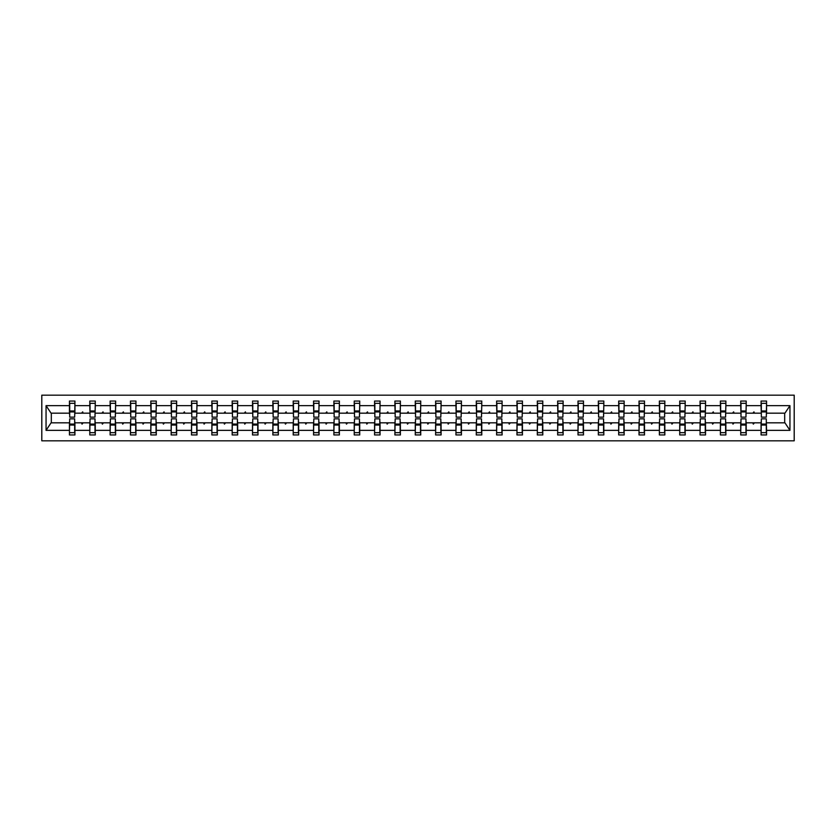 <?xml version="1.0" encoding="UTF-8"?>
<svg xmlns="http://www.w3.org/2000/svg" width="836" height="836" viewBox="0 0 836 836"><rect width="100%" height="100%" fill="white"/><g stroke="black" fill="none" stroke-linecap="round" stroke-linejoin="round"><path stroke-width="1.25" d="M41.8 440.823L794.2 440.823L794.2 395.177L41.8 395.177L41.8 440.823M761.335 420.874L761.084 422.828L746.214 422.828L745.952 420.874M766.298 415.126L766.56 413.172L784.941 413.172L789.947 405.648L789.947 430.352L766.56 430.352L766.56 434.95L761.084 434.95L761.084 422.828M766.56 413.172L766.56 401.05L761.084 401.05L761.084 405.648L746.214 405.648L745.952 415.126M761.335 415.126L761.084 405.648M740.999 420.874L740.738 422.828L725.867 422.828L725.606 420.874M761.084 430.352L746.214 430.352L746.214 434.95L740.738 434.95L740.738 422.828M746.214 405.648L746.214 401.05L740.738 401.05L740.738 405.648L725.867 405.648L725.606 415.126M740.999 415.126L740.738 405.648M720.653 420.874L720.392 422.828L705.532 422.828L705.27 420.874M740.738 430.352L725.867 430.352L725.867 434.95L720.392 434.95L720.392 422.828M725.867 405.648L725.867 401.05L720.392 401.05L720.392 405.648L705.532 405.648L705.27 415.126M720.653 415.126L720.392 405.648M700.317 420.874L700.056 422.828L685.186 422.828L684.924 420.874M720.392 430.352L705.532 430.352L705.532 434.95L700.056 434.95L700.056 422.828M705.532 405.648L705.532 401.05L700.056 401.05L700.056 405.648L685.186 405.648L684.924 415.126M700.317 415.126L700.056 405.648M679.971 420.874L679.71 422.828L664.839 422.828L664.589 420.874M700.056 430.352L685.186 430.352L685.186 434.95L679.71 434.95L679.71 422.828M685.186 405.648L685.186 401.05L679.71 401.05L679.71 405.648L664.839 405.648L664.589 415.126M679.971 415.126L679.71 405.648M659.625 420.874L659.364 422.828L644.504 422.828L644.242 420.874M679.71 430.352L664.839 430.352L664.839 434.95L659.364 434.95L659.364 422.828M664.839 405.648L664.839 401.05L659.364 401.05L659.364 405.648L644.504 405.648L644.242 415.126M659.625 415.126L659.364 405.648M639.289 420.874L639.028 422.828L624.158 422.828L623.896 420.874M659.364 430.352L644.504 430.352L644.504 434.95L639.028 434.95L639.028 422.828M644.504 405.648L644.504 401.05L639.028 401.05L639.028 405.648L624.158 405.648L623.896 415.126M639.289 415.126L639.028 405.648M618.943 420.874L618.682 422.828L603.822 422.828L603.561 420.874M639.028 430.352L624.158 430.352L624.158 434.95L618.682 434.95L618.682 422.828M624.158 405.648L624.158 401.05L618.682 401.05L618.682 405.648L603.822 405.648L603.561 415.126M618.943 415.126L618.682 405.648M598.597 420.874L598.346 422.828L583.476 422.828L583.214 420.874M618.682 430.352L603.822 430.352L603.822 434.95L598.346 434.95L598.346 422.828M603.822 405.648L603.822 401.05L598.346 401.05L598.346 405.648L583.476 405.648L583.214 415.126M598.597 415.126L598.346 405.648M578.261 420.874L578 422.828L563.13 422.828L562.868 420.874M598.346 430.352L583.476 430.352L583.476 434.95L578 434.95L578 422.828M583.476 405.648L583.476 401.05L578 401.05L578 405.648L563.13 405.648L562.868 415.126M578.261 415.126L578 405.648M557.915 420.874L557.654 422.828L542.794 422.828L542.533 420.874M578 430.352L563.13 430.352L563.13 434.95L557.654 434.95L557.654 422.828M563.13 405.648L563.13 401.05L557.654 401.05L557.654 405.648L542.794 405.648L542.533 415.126M557.915 415.126L557.654 405.648M537.579 420.874L537.318 422.828L522.448 422.828L522.186 420.874M557.654 430.352L542.794 430.352L542.794 434.95L537.318 434.95L537.318 422.828M542.794 405.648L542.794 401.05L537.318 401.05L537.318 405.648L522.448 405.648L522.186 415.126M537.579 415.126L537.318 405.648M517.233 420.874L516.972 422.828L502.112 422.828L501.851 420.874M537.318 430.352L522.448 430.352L522.448 434.95L516.972 434.95L516.972 422.828M522.448 405.648L522.448 401.05L516.972 401.05L516.972 405.648L502.112 405.648L501.851 415.126M517.233 415.126L516.972 405.648M496.887 420.874L496.626 422.828L481.766 422.828L481.505 420.874M516.972 430.352L502.112 430.352L502.112 434.95L496.626 434.95L496.626 422.828M502.112 405.648L502.112 401.05L496.626 401.05L496.626 405.648L481.766 405.648L481.505 415.126M496.887 415.126L496.626 405.648M476.551 420.874L476.29 422.828L461.42 422.828L461.159 420.874M496.626 430.352L481.766 430.352L481.766 434.95L476.29 434.95L476.29 422.828M481.766 405.648L481.766 401.05L476.29 401.05L476.29 405.648L461.42 405.648L461.159 415.126M476.551 415.126L476.29 405.648M456.205 420.874L455.944 422.828L441.084 422.828L440.823 420.874M476.29 430.352L461.42 430.352L461.42 434.95L455.944 434.95L455.944 422.828M461.42 405.648L461.42 401.05L455.944 401.05L455.944 405.648L441.084 405.648L440.823 415.126M456.205 415.126L455.944 405.648M435.87 420.874L435.608 422.828L420.738 422.828L420.477 420.874M455.944 430.352L441.084 430.352L441.084 434.95L435.608 434.95L435.608 422.828M441.084 405.648L441.084 401.05L435.608 401.05L435.608 405.648L420.738 405.648L420.477 415.126M435.87 415.126L435.608 405.648M415.523 420.874L415.262 422.828L400.392 422.828L400.13 420.874M435.608 430.352L420.738 430.352L420.738 434.95L415.262 434.95L415.262 422.828M420.738 405.648L420.738 401.05L415.262 401.05L415.262 405.648L400.392 405.648L400.13 415.126M415.523 415.126L415.262 405.648M395.177 420.874L394.916 422.828L380.056 422.828L379.795 420.874M415.262 430.352L400.392 430.352L400.392 434.95L394.916 434.95L394.916 422.828M400.392 405.648L400.392 401.05L394.916 401.05L394.916 405.648L380.056 405.648L379.795 415.126M395.177 415.126L394.916 405.648M374.841 420.874L374.58 422.828L359.71 422.828L359.449 420.874M394.916 430.352L380.056 430.352L380.056 434.95L374.58 434.95L374.58 422.828M380.056 405.648L380.056 401.05L374.58 401.05L374.58 405.648L359.71 405.648L359.449 415.126M374.841 415.126L374.58 405.648M354.495 420.874L354.234 422.828L339.374 422.828L339.113 420.874M374.58 430.352L359.71 430.352L359.71 434.95L354.234 434.95L354.234 422.828M359.71 405.648L359.71 401.05L354.234 401.05L354.234 405.648L339.374 405.648L339.113 415.126M354.495 415.126L354.234 405.648M334.149 420.874L333.888 422.828L319.028 422.828L318.767 420.874M354.234 430.352L339.374 430.352L339.374 434.95L333.888 434.95L333.888 422.828M339.374 405.648L339.374 401.05L333.888 401.05L333.888 405.648L319.028 405.648L318.767 415.126M334.149 415.126L333.888 405.648M313.813 420.874L313.552 422.828L298.682 422.828L298.421 420.874M333.888 430.352L319.028 430.352L319.028 434.95L313.552 434.95L313.552 422.828M319.028 405.648L319.028 401.05L313.552 401.05L313.552 405.648L298.682 405.648L298.421 415.126M313.813 415.126L313.552 405.648M293.467 420.874L293.206 422.828L278.346 422.828L278.085 420.874M313.552 430.352L298.682 430.352L298.682 434.95L293.206 434.95L293.206 422.828M298.682 405.648L298.682 401.05L293.206 401.05L293.206 405.648L278.346 405.648L278.085 415.126M293.467 415.126L293.206 405.648M273.132 420.874L272.87 422.828L258 422.828L257.739 420.874M293.206 430.352L278.346 430.352L278.346 434.95L272.87 434.95L272.87 422.828M278.346 405.648L278.346 401.05L272.87 401.05L272.87 405.648L258 405.648L257.739 415.126M273.132 415.126L272.87 405.648M252.785 420.874L252.524 422.828L237.654 422.828L237.403 420.874M272.87 430.352L258 430.352L258 434.95L252.524 434.95L252.524 422.828M258 405.648L258 401.05L252.524 401.05L252.524 405.648L237.654 405.648L237.403 415.126M252.785 415.126L252.524 405.648M232.439 420.874L232.178 422.828L217.318 422.828L217.057 420.874M252.524 430.352L237.654 430.352L237.654 434.95L232.178 434.95L232.178 422.828M237.654 405.648L237.654 401.05L232.178 401.05L232.178 405.648L217.318 405.648L217.057 415.126M232.439 415.126L232.178 405.648M212.104 420.874L211.842 422.828L196.972 422.828L196.711 420.874M232.178 430.352L217.318 430.352L217.318 434.95L211.842 434.95L211.842 422.828M217.318 405.648L217.318 401.05L211.842 401.05L211.842 405.648L196.972 405.648L196.711 415.126M212.104 415.126L211.842 405.648M191.757 420.874L191.496 422.828L176.636 422.828L176.375 420.874M211.842 430.352L196.972 430.352L196.972 434.95L191.496 434.95L191.496 422.828M196.972 405.648L196.972 401.05L191.496 401.05L191.496 405.648L176.636 405.648L176.375 415.126M191.757 415.126L191.496 405.648M171.411 420.874L171.161 422.828L156.29 422.828L156.029 420.874M191.496 430.352L176.636 430.352L176.636 434.95L171.161 434.95L171.161 422.828M176.636 405.648L176.636 401.05L171.161 401.05L171.161 405.648L156.29 405.648L156.029 415.126M171.411 415.126L171.161 405.648M151.076 420.874L150.814 422.828L135.944 422.828L135.683 420.874M171.161 430.352L156.29 430.352L156.29 434.95L150.814 434.95L150.814 422.828M156.29 405.648L156.29 401.05L150.814 401.05L150.814 405.648L135.944 405.648L135.683 415.126M151.076 415.126L150.814 405.648M130.729 420.874L130.468 422.828L115.608 422.828L115.347 420.874M150.814 430.352L135.944 430.352L135.944 434.95L130.468 434.95L130.468 422.828M135.944 405.648L135.944 401.05L130.468 401.05L130.468 405.648L115.608 405.648L115.347 415.126M130.729 415.126L130.468 405.648M110.394 420.874L110.133 422.828L95.262 422.828L95.001 420.874M130.468 430.352L115.608 430.352L115.608 434.95L110.133 434.95L110.133 422.828M115.608 405.648L115.608 401.05L110.133 401.05L110.133 405.648L95.262 405.648L95.001 415.126M110.394 415.126L110.133 405.648M90.048 420.874L89.786 422.828L74.916 422.828L74.916 434.95L69.44 434.95L69.44 422.828L51.059 422.828L46.053 430.352L46.053 405.648L51.059 413.172L69.44 413.172L69.44 405.648L46.053 405.648M110.133 430.352L95.262 430.352L95.262 434.95L89.786 434.95L89.786 422.828M95.262 405.648L95.262 401.05L89.786 401.05L89.786 405.648L74.916 405.648L74.916 401.05L69.44 401.05L69.44 405.648M90.048 415.126L89.786 405.648M69.701 420.874L69.44 422.828M69.44 413.172L69.701 415.126M766.298 420.874L766.56 430.352M746.214 430.352L746.214 422.828M725.867 430.352L725.867 422.828M705.532 430.352L705.532 422.828M685.186 430.352L685.186 422.828M664.839 430.352L664.839 422.828M644.504 430.352L644.504 422.828M624.158 430.352L624.158 422.828M603.822 430.352L603.822 422.828M583.476 430.352L583.476 422.828M563.13 430.352L563.13 422.828M542.794 430.352L542.794 422.828M522.448 430.352L522.448 422.828M502.112 430.352L502.112 422.828M481.766 430.352L481.766 422.828M461.42 430.352L461.42 422.828M441.084 430.352L441.084 422.828M420.738 430.352L420.738 422.828M400.392 430.352L400.392 422.828M380.056 430.352L380.056 422.828M359.71 430.352L359.71 422.828M339.374 430.352L339.374 422.828M319.028 430.352L319.028 422.828M298.682 430.352L298.682 422.828M278.346 430.352L278.346 422.828M258 430.352L258 422.828M237.654 430.352L237.654 422.828M217.318 430.352L217.318 422.828M196.972 430.352L196.972 422.828M176.636 430.352L176.636 422.828M156.29 430.352L156.29 422.828M135.944 430.352L135.944 422.828M115.608 430.352L115.608 422.828M95.262 430.352L95.262 422.828M789.947 405.648L766.56 405.648M89.786 430.352L74.916 430.352M69.44 430.352L46.053 430.352M752.849 413.172L754.448 413.172L753.967 411.876L752.849 413.172L746.214 413.172M761.084 413.172L754.448 413.172M752.849 422.828L753.32 424.124L754.448 422.828M732.503 413.172L734.102 413.172L733.632 411.876L732.503 413.172L725.867 413.172M740.738 413.172L734.102 413.172M732.503 422.828L732.973 424.124L734.102 422.828M712.157 413.172L713.766 413.172L713.286 411.876L712.157 413.172L705.532 413.172M720.392 413.172L713.766 413.172M712.157 422.828L712.638 424.124L713.766 422.828M691.821 413.172L693.42 413.172L692.95 411.876L691.821 413.172L685.186 413.172M700.056 413.172L693.42 413.172M691.821 422.828L692.292 424.124L693.42 422.828M671.475 413.172L673.074 413.172L672.604 411.876L671.475 413.172L664.839 413.172M679.71 413.172L673.074 413.172M671.475 422.828L671.956 424.124L673.074 422.828M651.139 413.172L652.738 413.172L652.258 411.876L651.139 413.172L644.504 413.172M659.364 413.172L652.738 413.172M651.139 422.828L651.61 424.124L652.738 422.828M630.793 413.172L632.392 413.172L631.922 411.876L630.793 413.172L624.158 413.172M639.028 413.172L632.392 413.172M630.793 422.828L631.264 424.124L632.392 422.828M610.447 413.172L612.057 413.172L611.576 411.876L610.447 413.172L603.822 413.172M618.682 413.172L612.057 413.172M610.447 422.828L610.928 424.124L612.057 422.828M590.111 413.172L591.71 413.172L591.23 411.876L590.111 413.172L583.476 413.172M598.346 413.172L591.71 413.172M590.111 422.828L590.582 424.124L591.71 422.828M569.765 413.172L571.364 413.172L570.894 411.876L569.765 413.172L563.13 413.172M578 413.172L571.364 413.172M569.765 422.828L570.236 424.124L571.364 422.828M549.419 413.172L551.028 413.172L550.548 411.876L549.419 413.172L542.794 413.172M557.654 413.172L551.028 413.172M549.419 422.828L549.9 424.124L551.028 422.828M529.083 413.172L530.682 413.172L530.212 411.876L529.083 413.172L522.448 413.172M537.318 413.172L530.682 413.172M529.083 422.828L529.554 424.124L530.682 422.828M508.737 413.172L510.336 413.172L509.866 411.876L508.737 413.172L502.112 413.172M516.972 413.172L510.336 413.172M508.737 422.828L509.218 424.124L510.336 422.828M488.402 413.172L490 413.172L489.52 411.876L488.402 413.172L481.766 413.172M496.626 413.172L490 413.172M488.402 422.828L488.872 424.124L490 422.828M468.055 413.172L469.654 413.172L469.184 411.876L468.055 413.172L461.42 413.172M476.29 413.172L469.654 413.172M468.055 422.828L468.526 424.124L469.654 422.828M447.709 413.172L449.319 413.172L448.838 411.876L447.709 413.172L441.084 413.172M455.944 413.172L449.319 413.172M447.709 422.828L448.19 424.124L449.319 422.828M427.374 413.172L428.972 413.172L428.502 411.876L427.374 413.172L420.738 413.172M435.608 413.172L428.972 413.172M427.374 422.828L427.844 424.124L428.972 422.828M407.027 413.172L408.626 413.172L408.156 411.876L407.027 413.172L400.392 413.172M415.262 413.172L408.626 413.172M407.027 422.828L407.498 424.124L408.626 422.828M386.681 413.172L388.291 413.172L387.81 411.876L386.681 413.172L380.056 413.172M394.916 413.172L388.291 413.172M386.681 422.828L387.162 424.124L388.291 422.828M366.346 413.172L367.945 413.172L367.474 411.876L366.346 413.172L359.71 413.172M374.58 413.172L367.945 413.172M366.346 422.828L366.816 424.124L367.945 422.828M346 413.172L347.598 413.172L347.128 411.876L346 413.172L339.374 413.172M354.234 413.172L347.598 413.172M346 422.828L346.48 424.124L347.598 422.828M325.664 413.172L327.263 413.172L326.782 411.876L325.664 413.172L319.028 413.172M333.888 413.172L327.263 413.172M325.664 422.828L326.134 424.124L327.263 422.828M305.318 413.172L306.916 413.172L306.446 411.876L305.318 413.172L298.682 413.172M313.552 413.172L306.916 413.172M305.318 422.828L305.788 424.124L306.916 422.828M284.971 413.172L286.581 413.172L286.1 411.876L284.971 413.172L278.346 413.172M293.206 413.172L286.581 413.172M284.971 422.828L285.452 424.124L286.581 422.828M264.636 413.172L266.235 413.172L265.764 411.876L264.636 413.172L258 413.172M272.87 413.172L266.235 413.172M264.636 422.828L265.106 424.124L266.235 422.828M244.29 413.172L245.888 413.172L245.418 411.876L244.29 413.172L237.654 413.172M252.524 413.172L245.888 413.172M244.29 422.828L244.77 424.124L245.888 422.828M223.944 413.172L225.553 413.172L225.072 411.876L223.944 413.172L217.318 413.172M232.178 413.172L225.553 413.172M223.944 422.828L224.424 424.124L225.553 422.828M203.608 413.172L205.207 413.172L204.736 411.876L203.608 413.172L196.972 413.172M211.842 413.172L205.207 413.172M203.608 422.828L204.078 424.124L205.207 422.828M183.262 413.172L184.861 413.172L184.39 411.876L183.262 413.172L176.636 413.172M191.496 413.172L184.861 413.172M183.262 422.828L183.742 424.124L184.861 422.828M162.926 413.172L164.525 413.172L164.044 411.876L162.926 413.172L156.29 413.172M171.161 413.172L164.525 413.172M162.926 422.828L163.396 424.124L164.525 422.828M142.58 413.172L144.179 413.172L143.708 411.876L142.58 413.172L135.944 413.172M150.814 413.172L144.179 413.172M142.58 422.828L143.05 424.124L144.179 422.828M122.234 413.172L123.843 413.172L123.362 411.876L122.234 413.172L115.608 413.172M130.468 413.172L123.843 413.172M122.234 422.828L122.714 424.124L123.843 422.828M101.898 413.172L103.497 413.172L103.027 411.876L101.898 413.172L95.262 413.172M110.133 413.172L103.497 413.172M101.898 422.828L102.368 424.124L103.497 422.828M81.552 413.172L83.151 413.172L82.68 411.876L81.552 413.172L74.916 413.172L74.916 405.648M89.786 413.172L83.151 413.172M81.552 422.828L82.032 424.124L83.151 422.828M74.665 420.874L74.916 422.828M74.916 413.172L74.665 415.126M789.947 430.352L784.941 422.828L766.56 422.828M51.32 413.172L51.32 422.828M784.68 422.828L784.68 413.172M69.701 411.939L69.701 403.328L74.916 403.328L74.665 417.154L69.701 417.154L69.701 411.939L74.665 411.939M74.665 424.061L74.665 432.672L69.44 432.672L69.701 418.846L74.665 418.846L74.665 424.061L69.701 424.061M90.048 411.939L90.048 403.328L95.262 403.328L95.001 417.154L90.048 417.154L90.048 411.939L95.001 411.939M95.001 424.061L95.001 432.672L89.786 432.672L90.048 418.846L95.001 418.846L95.001 424.061L90.048 424.061M110.394 411.939L110.394 403.328L115.608 403.328L115.347 417.154L110.394 417.154L110.394 411.939L115.347 411.939M115.347 424.061L115.347 432.672L110.133 432.672L110.394 418.846L115.347 418.846L115.347 424.061L110.394 424.061M130.729 411.939L130.729 403.328L135.944 403.328L135.683 417.154L130.729 417.154L130.729 411.939L135.683 411.939M135.683 424.061L135.683 432.672L130.468 432.672L130.729 418.846L135.683 418.846L135.683 424.061L130.729 424.061M151.076 411.939L151.076 403.328L156.29 403.328L156.029 417.154L151.076 417.154L151.076 411.939L156.029 411.939M156.029 424.061L156.029 432.672L150.814 432.672L151.076 418.846L156.029 418.846L156.029 424.061L151.076 424.061M171.411 411.939L171.411 403.328L176.636 403.328L176.375 417.154L171.411 417.154L171.411 411.939L176.375 411.939M176.375 424.061L176.375 432.672L171.161 432.672L171.411 418.846L176.375 418.846L176.375 424.061L171.411 424.061M191.757 411.939L191.757 403.328L196.972 403.328L196.711 417.154L191.757 417.154L191.757 411.939L196.711 411.939M196.711 424.061L196.711 432.672L191.496 432.672L191.757 418.846L196.711 418.846L196.711 424.061L191.757 424.061M212.104 411.939L212.104 403.328L217.318 403.328L217.057 417.154L212.104 417.154L212.104 411.939L217.057 411.939M217.057 424.061L217.057 432.672L211.842 432.672L212.104 418.846L217.057 418.846L217.057 424.061L212.104 424.061M232.439 411.939L232.439 403.328L237.654 403.328L237.403 417.154L232.439 417.154L232.439 411.939L237.403 411.939M237.403 424.061L237.403 432.672L232.178 432.672L232.439 418.846L237.403 418.846L237.403 424.061L232.439 424.061M252.785 411.939L252.785 403.328L258 403.328L257.739 417.154L252.785 417.154L252.785 411.939L257.739 411.939M257.739 424.061L257.739 432.672L252.524 432.672L252.785 418.846L257.739 418.846L257.739 424.061L252.785 424.061M273.132 411.939L273.132 403.328L278.346 403.328L278.085 417.154L273.132 417.154L273.132 411.939L278.085 411.939M278.085 424.061L278.085 432.672L272.87 432.672L273.132 418.846L278.085 418.846L278.085 424.061L273.132 424.061M293.467 411.939L293.467 403.328L298.682 403.328L298.421 417.154L293.467 417.154L293.467 411.939L298.421 411.939M298.421 424.061L298.421 432.672L293.206 432.672L293.467 418.846L298.421 418.846L298.421 424.061L293.467 424.061M313.813 411.939L313.813 403.328L319.028 403.328L318.767 417.154L313.813 417.154L313.813 411.939L318.767 411.939M318.767 424.061L318.767 432.672L313.552 432.672L313.813 418.846L318.767 418.846L318.767 424.061L313.813 424.061M334.149 411.939L334.149 403.328L339.374 403.328L339.113 417.154L334.149 417.154L334.149 411.939L339.113 411.939M339.113 424.061L339.113 432.672L333.888 432.672L334.149 418.846L339.113 418.846L339.113 424.061L334.149 424.061M354.495 411.939L354.495 403.328L359.71 403.328L359.449 417.154L354.495 417.154L354.495 411.939L359.449 411.939M359.449 424.061L359.449 432.672L354.234 432.672L354.495 418.846L359.449 418.846L359.449 424.061L354.495 424.061M374.841 411.939L374.841 403.328L380.056 403.328L379.795 417.154L374.841 417.154L374.841 411.939L379.795 411.939M379.795 424.061L379.795 432.672L374.58 432.672L374.841 418.846L379.795 418.846L379.795 424.061L374.841 424.061M395.177 411.939L395.177 403.328L400.392 403.328L400.13 417.154L395.177 417.154L395.177 411.939L400.13 411.939M400.13 424.061L400.13 432.672L394.916 432.672L395.177 418.846L400.13 418.846L400.13 424.061L395.177 424.061M415.523 411.939L415.523 403.328L420.738 403.328L420.477 417.154L415.523 417.154L415.523 411.939L420.477 411.939M420.477 424.061L420.477 432.672L415.262 432.672L415.523 418.846L420.477 418.846L420.477 424.061L415.523 424.061M435.87 411.939L435.87 403.328L441.084 403.328L440.823 417.154L435.87 417.154L435.87 411.939L440.823 411.939M440.823 424.061L440.823 432.672L435.608 432.672L435.87 418.846L440.823 418.846L440.823 424.061L435.87 424.061M456.205 411.939L456.205 403.328L461.42 403.328L461.159 417.154L456.205 417.154L456.205 411.939L461.159 411.939M461.159 424.061L461.159 432.672L455.944 432.672L456.205 418.846L461.159 418.846L461.159 424.061L456.205 424.061M476.551 411.939L476.551 403.328L481.766 403.328L481.505 417.154L476.551 417.154L476.551 411.939L481.505 411.939M481.505 424.061L481.505 432.672L476.29 432.672L476.551 418.846L481.505 418.846L481.505 424.061L476.551 424.061M496.887 411.939L496.887 403.328L502.112 403.328L501.851 417.154L496.887 417.154L496.887 411.939L501.851 411.939M501.851 424.061L501.851 432.672L496.626 432.672L496.887 418.846L501.851 418.846L501.851 424.061L496.887 424.061M517.233 411.939L517.233 403.328L522.448 403.328L522.186 417.154L517.233 417.154L517.233 411.939L522.186 411.939M522.186 424.061L522.186 432.672L516.972 432.672L517.233 418.846L522.186 418.846L522.186 424.061L517.233 424.061M537.579 411.939L537.579 403.328L542.794 403.328L542.533 417.154L537.579 417.154L537.579 411.939L542.533 411.939M542.533 424.061L542.533 432.672L537.318 432.672L537.579 418.846L542.533 418.846L542.533 424.061L537.579 424.061M557.915 411.939L557.915 403.328L563.13 403.328L562.868 417.154L557.915 417.154L557.915 411.939L562.868 411.939M562.868 424.061L562.868 432.672L557.654 432.672L557.915 418.846L562.868 418.846L562.868 424.061L557.915 424.061M578.261 411.939L578.261 403.328L583.476 403.328L583.214 417.154L578.261 417.154L578.261 411.939L583.214 411.939M583.214 424.061L583.214 432.672L578 432.672L578.261 418.846L583.214 418.846L583.214 424.061L578.261 424.061M598.597 411.939L598.597 403.328L603.822 403.328L603.561 417.154L598.597 417.154L598.597 411.939L603.561 411.939M603.561 424.061L603.561 432.672L598.346 432.672L598.597 418.846L603.561 418.846L603.561 424.061L598.597 424.061M618.943 411.939L618.943 403.328L624.158 403.328L623.896 417.154L618.943 417.154L618.943 411.939L623.896 411.939M623.896 424.061L623.896 432.672L618.682 432.672L618.943 418.846L623.896 418.846L623.896 424.061L618.943 424.061M639.289 411.939L639.289 403.328L644.504 403.328L644.242 417.154L639.289 417.154L639.289 411.939L644.242 411.939M644.242 424.061L644.242 432.672L639.028 432.672L639.289 418.846L644.242 418.846L644.242 424.061L639.289 424.061M659.625 411.939L659.625 403.328L664.839 403.328L664.589 417.154L659.625 417.154L659.625 411.939L664.589 411.939M664.589 424.061L664.589 432.672L659.364 432.672L659.625 418.846L664.589 418.846L664.589 424.061L659.625 424.061M679.971 411.939L679.971 403.328L685.186 403.328L684.924 417.154L679.971 417.154L679.971 411.939L684.924 411.939M684.924 424.061L684.924 432.672L679.71 432.672L679.971 418.846L684.924 418.846L684.924 424.061L679.971 424.061M700.317 411.939L700.317 403.328L705.532 403.328L705.27 417.154L700.317 417.154L700.317 411.939L705.27 411.939M705.27 424.061L705.27 432.672L700.056 432.672L700.317 418.846L705.27 418.846L705.27 424.061L700.317 424.061M720.653 411.939L720.653 403.328L725.867 403.328L725.606 417.154L720.653 417.154L720.653 411.939L725.606 411.939M725.606 424.061L725.606 432.672L720.392 432.672L720.653 418.846L725.606 418.846L725.606 424.061L720.653 424.061M740.999 411.939L740.999 403.328L746.214 403.328L745.952 417.154L740.999 417.154L740.999 411.939L745.952 411.939M745.952 424.061L745.952 432.672L740.738 432.672L740.999 418.846L745.952 418.846L745.952 424.061L740.999 424.061M761.335 411.939L761.335 403.328L766.56 403.328L766.298 417.154L761.335 417.154L761.335 411.939L766.298 411.939M766.298 424.061L766.298 432.672L761.084 432.672L761.335 418.846L766.298 418.846L766.298 424.061L761.335 424.061M74.665 424.845L69.701 424.845M69.701 411.155L74.665 411.155M90.048 411.155L95.001 411.155M110.394 411.155L115.347 411.155M130.729 411.155L135.683 411.155M151.076 411.155L156.029 411.155M95.001 424.845L90.048 424.845M115.347 424.845L110.394 424.845M135.683 424.845L130.729 424.845M156.029 424.845L151.076 424.845M171.411 411.155L176.375 411.155M176.375 424.845L171.411 424.845M191.757 411.155L196.711 411.155M196.711 424.845L191.757 424.845M212.104 411.155L217.057 411.155M217.057 424.845L212.104 424.845M232.439 411.155L237.403 411.155M237.403 424.845L232.439 424.845M252.785 411.155L257.739 411.155M257.739 424.845L252.785 424.845M273.132 411.155L278.085 411.155M278.085 424.845L273.132 424.845M293.467 411.155L298.421 411.155M298.421 424.845L293.467 424.845M313.813 411.155L318.767 411.155M318.767 424.845L313.813 424.845M334.149 411.155L339.113 411.155M339.113 424.845L334.149 424.845M354.495 411.155L359.449 411.155M359.449 424.845L354.495 424.845M374.841 411.155L379.795 411.155M379.795 424.845L374.841 424.845M395.177 411.155L400.13 411.155M400.13 424.845L395.177 424.845M415.523 411.155L420.477 411.155M420.477 424.845L415.523 424.845M435.87 411.155L440.823 411.155M440.823 424.845L435.87 424.845M456.205 411.155L461.159 411.155M461.159 424.845L456.205 424.845M476.551 411.155L481.505 411.155M481.505 424.845L476.551 424.845M496.887 411.155L501.851 411.155M501.851 424.845L496.887 424.845M517.233 411.155L522.186 411.155M522.186 424.845L517.233 424.845M537.579 411.155L542.533 411.155M542.533 424.845L537.579 424.845M557.915 411.155L562.868 411.155M562.868 424.845L557.915 424.845M578.261 411.155L583.214 411.155M583.214 424.845L578.261 424.845M598.597 411.155L603.561 411.155M603.561 424.845L598.597 424.845M618.943 411.155L623.896 411.155M623.896 424.845L618.943 424.845M639.289 411.155L644.242 411.155M644.242 424.845L639.289 424.845M659.625 411.155L664.589 411.155M664.589 424.845L659.625 424.845M679.971 411.155L684.924 411.155M684.924 424.845L679.971 424.845M700.317 411.155L705.27 411.155M705.27 424.845L700.317 424.845M720.653 411.155L725.606 411.155M725.606 424.845L720.653 424.845M740.999 411.155L745.952 411.155M745.952 424.845L740.999 424.845M761.335 411.155L766.298 411.155M766.298 424.845L761.335 424.845M74.665 425.043L69.701 425.043M69.701 410.957L74.665 410.957M90.048 410.957L95.001 410.957M110.394 410.957L115.347 410.957M130.729 410.957L135.683 410.957M151.076 410.957L156.029 410.957M95.001 425.043L90.048 425.043M115.347 425.043L110.394 425.043M135.683 425.043L130.729 425.043M156.029 425.043L151.076 425.043M171.411 410.957L176.375 410.957M176.375 425.043L171.411 425.043M191.757 410.957L196.711 410.957M196.711 425.043L191.757 425.043M212.104 410.957L217.057 410.957M217.057 425.043L212.104 425.043M232.439 410.957L237.403 410.957M237.403 425.043L232.439 425.043M252.785 410.957L257.739 410.957M257.739 425.043L252.785 425.043M273.132 410.957L278.085 410.957M278.085 425.043L273.132 425.043M293.467 410.957L298.421 410.957M298.421 425.043L293.467 425.043M313.813 410.957L318.767 410.957M318.767 425.043L313.813 425.043M334.149 410.957L339.113 410.957M339.113 425.043L334.149 425.043M354.495 410.957L359.449 410.957M359.449 425.043L354.495 425.043M374.841 410.957L379.795 410.957M379.795 425.043L374.841 425.043M395.177 410.957L400.13 410.957M400.13 425.043L395.177 425.043M415.523 410.957L420.477 410.957M420.477 425.043L415.523 425.043M435.87 410.957L440.823 410.957M440.823 425.043L435.87 425.043M456.205 410.957L461.159 410.957M461.159 425.043L456.205 425.043M476.551 410.957L481.505 410.957M481.505 425.043L476.551 425.043M496.887 410.957L501.851 410.957M501.851 425.043L496.887 425.043M517.233 410.957L522.186 410.957M522.186 425.043L517.233 425.043M537.579 410.957L542.533 410.957M542.533 425.043L537.579 425.043M557.915 410.957L562.868 410.957M562.868 425.043L557.915 425.043M578.261 410.957L583.214 410.957M583.214 425.043L578.261 425.043M598.597 410.957L603.561 410.957M603.561 425.043L598.597 425.043M618.943 410.957L623.896 410.957M623.896 425.043L618.943 425.043M639.289 410.957L644.242 410.957M644.242 425.043L639.289 425.043M659.625 410.957L664.589 410.957M664.589 425.043L659.625 425.043M679.971 410.957L684.924 410.957M684.924 425.043L679.971 425.043M700.317 410.957L705.27 410.957M705.27 425.043L700.317 425.043M720.653 410.957L725.606 410.957M725.606 425.043L720.653 425.043M740.999 410.957L745.952 410.957M745.952 425.043L740.999 425.043M761.335 410.957L766.298 410.957M766.298 425.043L761.335 425.043"/></g></svg>
